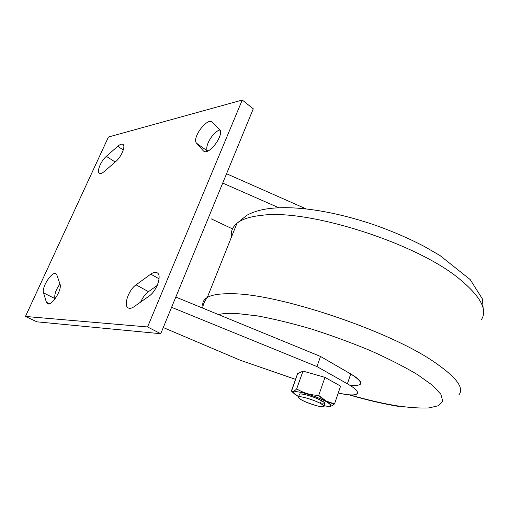 <?xml version="1.0" encoding="UTF-8"?>
<svg xmlns="http://www.w3.org/2000/svg" width="509" height="509" viewBox="0 0 509 509"><rect width="100%" height="100%" fill="white"/><g stroke="black" fill="none" stroke-linecap="round" stroke-linejoin="round"><path stroke-width="0.76" d="M106.349 156.333L117.732 146.299C120.079 144.282 121.848 143.672 123.032 144.467C125.831 146.159 121.269 156.995 115.817 161.499L104.262 171.52C102.074 173.365 100.426 173.938 99.319 173.225C96.494 171.59 101.005 160.819 106.349 156.333L115.18 162.047M56.862 275.006L59.992 284.073C62.435 289.545 51.53 306.634 47.471 303.714L46.402 302.263L43.539 292.904C41.394 287.356 52.052 270.915 55.939 273.785L56.862 275.006M59.954 283.952C55.907 289.653 54.228 294.52 54.902 298.548L55.023 298.91M149.08 296.098L134.058 306.711C131.678 308.346 129.731 308.747 128.217 307.926C123.21 305.559 128.612 289.863 136.043 284.849L150.779 274.141C153.413 272.277 155.563 271.838 157.23 272.824C162.167 275.324 156.721 291.097 149.08 296.098M157.211 285.447L148.488 291.657C145.281 294.062 142.666 297.523 140.656 302.053M203.148 150.645L196.608 143.264C191.403 138.302 207.405 116.841 212.393 122.173L219.392 129.216C225.175 134.039 208.601 156.435 203.403 150.893L204.115 151.338M219.933 129.967C212.94 131.621 203.931 147.05 207.615 151.084M147.565 326.956L25.45 316.445L108.436 137.023L242.246 100.038L147.565 326.956L160.723 333.713L36.902 321.828L25.45 316.445M160.723 333.713L253.278 108.811L242.246 100.038M306.043 208.855L226.556 173.741L306.043 208.855M211.082 218.787L232.486 228.872L211.082 218.787M278.811 207.736L222.713 183.087L278.811 207.736M324.08 406.08L324.85 403.841C325.455 403.211 324.303 402.129 321.389 400.583L320.422 403.389C323.336 404.922 324.494 405.997 323.896 406.608C322.738 407.957 308.785 403.809 302.168 400.271C298.185 398.051 297.549 396.886 300.259 396.772C304.019 396.956 314.969 400.5 320.422 403.389C325.486 406.481 324.717 407.391 318.125 406.106C312.265 404.553 306.946 402.606 302.168 400.271C299.107 398.681 297.892 397.574 298.529 396.937C299.578 395.582 313.881 399.826 320.422 403.389L321.389 400.583C314.867 397.001 300.571 392.783 299.508 394.17L299.305 394.742C298.662 392.833 307.741 394.729 316.961 398.515C325.728 402.549 327.134 404.311 321.179 403.802M163.268 327.535L240.184 360.213L295.532 379.364L240.184 360.213L163.268 327.535M316.961 366.582L171.59 307.309L316.961 366.582L320.524 356.453L175.802 297.065L320.524 356.453L316.961 366.582L347.392 383.799L316.961 366.582M349.918 385.288C363.935 386.407 364.209 382.628 350.733 373.95L347.392 383.799C355.734 388.602 358.921 391.987 356.968 393.947C354.697 395.525 348.455 395.207 338.243 393.005C358.743 397.834 364.374 393.336 347.392 383.799L350.733 373.95L320.524 356.453L350.733 373.95C359.01 378.836 362.147 382.335 360.149 384.441M292.37 391.962L291.358 391.027L297.561 373.701L303.008 371.093L324.965 377.379L340.591 386.108L334.534 403.879C332.167 405.896 330.373 406.634 329.151 406.106M291.358 391.027C292.414 392.197 294.183 391.485 296.671 388.889L303.008 371.093L297.561 373.701L291.523 391.166C292.554 392.134 294.272 391.376 296.671 388.889C303.269 392.935 310.611 395.111 318.698 395.41L326.199 401.092L325.677 401.296C319.111 397.923 311.476 395.086 302.766 392.783C295.538 391.09 292.605 391.319 293.96 393.463L298.643 396.619C287.661 390.804 296.143 389.799 313.379 396.008C330.392 401.989 336.271 408.263 324.195 405.743L327.472 406.239C332.53 406.449 331.932 404.801 325.677 401.296L326.199 401.092L334.534 403.879C332.53 405.565 330.984 406.354 329.889 406.246M303.008 371.093L324.965 377.379L318.698 395.41C323.419 400.176 328.699 403.001 334.534 403.879L340.591 386.108L324.965 377.379L318.698 395.41C310.611 395.111 303.269 392.935 296.671 388.889L303.008 371.093M123.286 149.983L117.732 146.299M49.437 303.752L46.402 302.263M54.902 298.548L43.539 292.904M148.488 291.657L136.043 284.849M159.056 278.805L150.779 274.141M207.545 151.109L196.608 143.264M231.474 237.022C230.622 231.64 232.454 227.052 236.978 223.266C241.979 219.163 250.282 216.516 261.874 215.32C307.945 208.728 416.508 243.041 459.519 279.008C480.642 296.461 487.896 310.057 481.285 319.792M458.844 394.863C464.672 388.144 456.312 377.099 433.77 361.714C387.794 330.023 276.094 293.076 231.124 293.757C219.748 293.566 211.801 294.8 207.284 297.472C203.575 299.706 202.137 302.664 202.97 306.354M218.469 314.575C222.789 313.455 228.853 313.099 236.647 313.487L257.331 315.879C273.721 318.888 291.81 323.285 311.591 329.069C331.779 335.533 351.452 342.742 370.609 350.707C388.781 358.839 404.413 366.811 417.507 374.611L432.472 385.3L440.858 394.271L442.709 401.124L438.51 405.686L429.023 407.925C420.428 408.326 410.038 407.664 397.86 405.953C383.194 403.599 367.161 399.896 349.759 394.85M203.804 151.179L203.403 150.893M202.684 308.098C203.034 304.547 204.567 301.004 207.284 297.472L236.978 223.266L246.82 215.294C252.738 212.107 259.641 209.937 267.537 208.792C295.347 204.866 335.813 211.585 375.935 225.442C393.082 231.582 409.09 238.524 423.94 246.261L439.897 255.454L470.17 279.556L482.386 298.891L483.55 313.06M348.786 394.774C366.741 400.042 383.538 403.955 399.177 406.506M298.529 396.937L299.508 394.17M293.96 393.463L291.504 391.147"/></g></svg>
